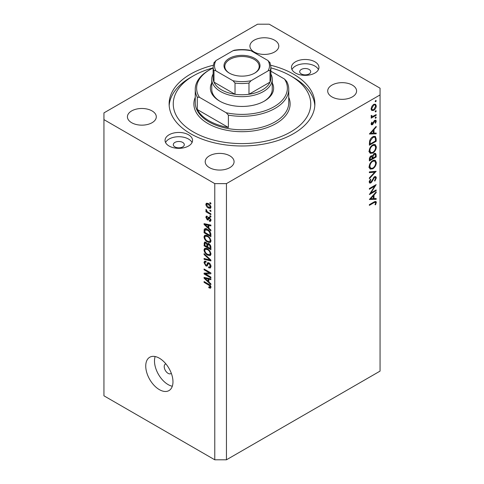 <?xml version="1.0" encoding="UTF-8"?>
<svg xmlns="http://www.w3.org/2000/svg" width="484" height="484" viewBox="0 0 484 484"><rect width="100%" height="100%" fill="white"/><g stroke="black" fill="none" stroke-linecap="round" stroke-linejoin="round"><path stroke-width="0.73" d="M165.885 363.895A5.499 3.176 -120 0 0 165.359 364.101A5.499 3.176 -120 0 0 164.221 366.618A5.499 3.176 -120 0 0 166.617 372.154A5.499 3.176 -120 0 0 170.858 373.624A5.499 3.176 -120 0 0 171.3 373.273M145.744 366.055A19.251 11.114 -120 0 0 154.148 385.427A19.251 11.114 -120 0 0 168.983 390.588A19.251 11.114 -120 0 0 172.969 381.773A19.251 11.114 -120 0 0 164.566 362.401A19.251 11.114 -120 0 0 149.731 357.246A19.251 11.114 -120 0 0 145.744 366.055M155.158 356.539A19.251 11.114 -120 0 0 154.493 361.004A19.251 11.114 -120 0 0 172.304 386.238M309.088 69.442A5.499 3.176 0 0 0 303.093 68.758A5.499 3.176 0 0 0 299.699 71.686A5.499 3.176 0 0 0 301.308 73.937A5.499 3.176 0 0 0 307.304 74.621A5.499 3.176 0 0 0 310.698 71.686A5.499 3.176 0 0 0 309.088 69.442M182.692 142.417A5.499 3.176 0 0 0 176.696 141.727A5.499 3.176 0 0 0 173.302 144.662A5.499 3.176 0 0 0 174.912 146.906A5.499 3.176 0 0 0 180.907 147.596A5.499 3.176 0 0 0 184.301 144.662A5.499 3.176 0 0 0 182.692 142.417M169.079 146.011A13.752 7.938 180 0 1 165.05 140.396A13.752 7.938 180 0 1 173.538 133.064A13.752 7.938 180 0 1 188.524 134.782A13.752 7.938 180 0 1 192.553 140.396A13.752 7.938 180 0 1 184.065 147.729A13.752 7.938 180 0 1 169.079 146.011M165.558 142.532A13.752 7.938 180 0 1 188.524 139.047A13.752 7.938 180 0 1 192.045 142.532M314.921 61.807A13.752 7.938 0 0 0 299.935 60.089A13.752 7.938 0 0 0 291.447 67.421A13.752 7.938 0 0 0 295.476 73.036A13.752 7.938 0 0 0 310.462 74.76A13.752 7.938 0 0 0 318.95 67.421A13.752 7.938 0 0 0 314.921 61.807M318.442 69.557A13.752 7.938 0 0 0 314.921 66.078A13.752 7.938 0 0 0 291.955 69.557M213.25 65.249A72.872 42.072 0 0 0 169.128 103.909A72.872 42.072 0 0 0 190.472 133.663A72.872 42.072 0 0 0 269.891 142.78A72.872 42.072 0 0 0 314.872 103.909A72.872 42.072 0 0 0 293.528 74.161A72.872 42.072 0 0 0 270.75 65.249M274.573 40.196A14.435 8.337 0 0 0 258.837 38.393A14.435 8.337 0 0 0 249.925 46.095A14.435 8.337 0 0 0 254.154 51.988A14.435 8.337 0 0 0 269.884 53.791A14.435 8.337 0 0 0 278.802 46.095A14.435 8.337 0 0 0 274.573 40.196M152.067 110.927A14.435 8.337 0 0 0 136.331 109.118A14.435 8.337 0 0 0 127.419 116.819A14.435 8.337 0 0 0 131.648 122.712A14.435 8.337 0 0 0 147.384 124.521A14.435 8.337 0 0 0 156.296 116.819A14.435 8.337 0 0 0 152.067 110.927M229.846 155.836A14.435 8.337 0 0 0 214.116 154.027A14.435 8.337 0 0 0 205.198 161.729A14.435 8.337 0 0 0 209.427 167.621A14.435 8.337 0 0 0 225.163 169.43A14.435 8.337 0 0 0 234.074 161.729A14.435 8.337 0 0 0 229.846 155.836M352.352 85.105A14.435 8.337 0 0 0 336.616 83.296A14.435 8.337 0 0 0 327.704 90.998A14.435 8.337 0 0 0 331.933 96.891A14.435 8.337 0 0 0 347.669 98.7A14.435 8.337 0 0 0 356.581 90.998A14.435 8.337 0 0 0 352.352 85.105M257.555 24.2L103.939 112.893L103.939 119.627L214.775 183.618L226.445 183.618L380.061 94.931L380.061 88.191L269.225 24.2L257.555 24.2M370.829 193.025L376.171 189.94L376.171 190.642L369.365 194.574L374.725 186.14L369.365 189.232L369.365 188.53L376.171 184.598L370.829 193.025L370.423 192.789M374.507 176.696L375.778 176.587L376.346 177.876L374.858 181.125L374.513 180.659L375.651 178.281L375.251 177.338L374.495 177.404L371.815 181.942L370.78 182.976L369.679 183.097L369.195 181.96L370.345 179.201L370.762 179.594L369.891 181.633L370.75 182.286L374.507 176.696M369.201 181.778L370.75 182.286M376.171 171.3L369.365 178.656L369.365 177.9L374.731 172.183L369.365 172.661L369.365 171.905L376.171 171.3M376.346 162.624C376.159 165.25 374.979 167.313 372.801 168.813L370.218 169.097L369.195 166.817C369.371 164.155 370.562 162.073 372.765 160.573L375.312 160.307L376.346 162.624L375.542 162.158M376.346 146.906C376.159 149.532 374.979 151.595 372.801 153.095L370.218 153.38L369.195 151.099C369.371 148.437 370.562 146.356 372.765 144.855L375.312 144.589L376.346 146.906L375.542 146.44M376.171 133.82L369.365 134.02L376.171 126.366L376.171 127.129L373.993 129.549L373.993 133.112L376.171 133.052L376.171 133.82L374.906 133.088M376.262 100.775L375.693 101.755L375.124 101.428L375.693 100.442L376.262 100.775M375.693 101.755L375.124 101.428L375.693 101.755M103.939 119.627L103.939 395.809L214.775 459.8L226.445 459.8L226.445 183.618M226.445 459.8L380.061 371.107L380.061 94.931M371.742 110.479L371.113 108.882L371.93 106.226L373.702 104.417L375.554 104.248L376.262 105.905C376.129 107.799 375.275 109.281 373.702 110.358L371.821 110.533M376.262 110.951L375.693 111.931L375.124 111.604L375.693 110.618L376.262 110.951M375.693 111.931L375.124 111.604L375.693 111.931M371.246 116.626L371.93 117.025L371.113 116.093L371.282 115.386L372.795 116.402L376.171 114.575L376.171 115.283L371.198 118.15L371.198 117.449L371.93 117.025L371.506 116.886M371.21 115.579L372.002 116.396L371.131 115.894M376.262 117.297L375.693 118.278L375.124 117.951L375.693 116.971L376.262 117.297M375.693 118.278L375.124 117.951L375.693 118.278M372.42 124.703L371.458 124.818L371.113 124.007L371.821 122.125L372.244 122.361L371.724 123.65L372.396 124.013L374.053 121L374.822 120.292L375.85 120.183L376.262 121.145L375.59 123.178L375.124 122.972L375.651 121.532L374.852 120.982L372.42 124.703L371.113 123.952M371.222 123.366L372.396 124.013M374.568 120.468L375.384 120.939L374.326 120.679M372.855 136.742L375.366 136.397L376.171 138.841L376.171 141.274L369.365 145.206L369.613 140.983C370.236 139.029 371.313 137.619 372.855 136.742M376.171 154.868L376.171 156.991L369.365 160.924L369.365 159.387C369.292 157.972 369.855 156.816 371.053 155.921L372.505 155.993L374.241 153.47L375.578 153.343L376.171 154.868L375.275 154.348M372.25 155.763L371.942 155.667M376.171 199.311L369.365 199.511L376.171 191.852L376.171 192.62L373.993 195.04L373.993 198.603L376.171 198.537L376.171 199.311L374.906 198.579M375.651 202.814L375.39 202.245L373.896 202.742L369.365 205.355L369.365 204.647L373.963 201.997L375.923 201.411L376.346 202.451L375.56 204.799L375.039 204.69L375.651 202.814M205.47 273.98L210.885 277.108L210.885 277.925L204.079 273.998L204.079 273.127L209.505 272.946L204.079 269.812L204.079 268.995L210.885 272.922L210.885 273.799L205.47 273.98L207.128 273.024M208.295 262.588L207.37 263.121L208.991 262.848C210.28 263.738 210.939 264.942 210.976 266.466L210.371 267.997L208.677 267.767L208.592 266.902L209.723 267.041L210.183 265.94L209.015 263.677L208.308 263.58L207.091 266.085L205.857 265.94L203.994 262.582L204.557 261.148L206.027 261.342L206.111 262.207L205.131 262.08L204.786 263.012L205.875 265.129L206.565 265.274L207.757 262.679M204.079 253.652L210.885 260.059L210.885 260.9L204.079 259.321L204.079 258.48L210.092 260.065L204.079 254.499L204.079 253.652M210.976 253.943L209.911 255.643L207.576 255.092C205.549 254.015 204.357 252.285 203.994 249.901L204.714 248.322L207.491 248.818L209.935 251.027L210.976 253.943M210.286 255.492L210.588 255.249M210.976 240.875L209.911 242.575L207.576 242.024C205.549 240.953 204.357 239.223 203.994 236.839L204.714 235.26L207.491 235.75L209.935 237.965L210.976 240.875M210.286 242.43L210.588 242.188M208.852 228.164L210.885 230.027L210.885 230.874L204.079 224.437L204.079 223.638L210.885 225.054L210.885 225.907L208.852 225.417L208.852 228.164M209.917 202.554L210.885 203.111L210.885 203.927L209.917 203.371L209.917 202.554M214.775 459.8L214.775 183.618M208.362 203.595C209.838 204.339 210.709 205.573 210.976 207.297L210.467 208.422L208.41 208.011C206.958 207.261 206.105 206.039 205.851 204.339L206.359 203.213L208.362 203.595M209.917 210.104L210.885 210.667L210.885 211.484L209.917 210.921L209.917 210.104M208.32 212.349L210.885 213.831L210.885 214.648L205.936 211.786L205.936 210.97L206.728 211.429L205.851 209.953L206.111 209.336L207.309 211.617L208.32 212.349M209.917 215.616L210.885 216.179L210.885 216.995L209.917 216.433L209.917 215.616M207.352 217.098L206.559 217.655L207.164 219.028L207.576 219.004L208.374 217.177L209.378 217.346L210.976 220.202L210.552 221.315L209.384 221.23L209.294 220.359L210.002 220.426L210.268 219.736L209.499 218.236L209.052 218.163L208.162 220.008L207.261 219.899L205.851 217.274L206.287 216.13L207.261 216.227L207.352 217.098L206.777 217.044L207.315 216.735M207.164 219.028L209.518 217.885L209.802 217.134M207.448 229.398C209.463 230.42 210.607 232.078 210.885 234.377L210.885 236.694L204.079 232.762L204.206 229.368L204.647 228.811L207.448 229.398M207.987 243.482L207.219 243.924L208.888 243.803C210.207 244.632 210.879 245.811 210.885 247.336L210.885 249.756L204.079 245.824L204.526 242.079L205.791 242.224L207.219 243.924L207.515 243.579M208.852 281.954L210.885 283.812L210.885 284.659L204.079 278.221L204.079 277.423L210.885 278.844L210.885 279.692L208.852 279.207L208.852 281.954M210.976 287.302L210.498 288.252L208.852 287.774L208.767 286.909L210.183 286.806L209.669 285.693L204.079 282.366L204.079 281.549L208.701 284.217C209.989 284.798 210.746 285.832 210.976 287.302M210.909 286.716L209.996 287.242L210.83 286.431M210.625 202.959L209.917 203.371M209.197 207.557L208.41 208.011M207.703 203.268L205.851 204.339M206.559 204.768L208.41 207.194L209.953 207.539L210.268 206.868L208.41 204.436L206.868 204.097L206.559 204.768M209.07 204.054L208.41 204.436M210.873 206.523L210.268 206.868M210.625 210.51L209.917 210.921M206.644 211.381L205.936 211.786M206.408 209.632L205.851 209.953M210.625 216.021L209.917 216.433M210.976 220.311L209.384 221.23M210.879 219.385L210.268 219.736M210.074 217.903L209.499 218.236M209.862 217.697L209.052 218.163M208.683 219.083L207.261 219.899M207.285 216.445L205.851 217.274M209.106 217.903L209.518 217.885L209.106 217.903M205.095 223.85L204.079 224.437M209.856 224.842L208.852 225.417M206.081 225.556L208.059 227.438L208.059 225.229L204.792 224.443L206.081 225.556M208.852 226.978L208.059 227.438M205.627 223.959L204.792 224.443M209.028 224.667L208.059 225.229M204.877 232.302L204.079 232.762M206.027 229.422L206.154 228.248M205.434 228.66L204.206 229.368M204.877 232.405L210.092 235.418L210.092 234.014L209.1 231.479L207.436 230.209L205.01 229.991L204.877 232.405M210.885 234.958L210.092 235.418M206.577 228.956L205.01 229.991M208.114 229.821L207.436 230.209M209.639 231.171L209.1 231.479M210.83 233.591L210.092 234.014M210.921 241.462L210.219 241.25M208.344 241.583L207.576 242.024M205.936 235.781L203.994 236.839M205.936 235.72L205.996 235.133M204.786 237.293C205.083 239.126 206.015 240.433 207.588 241.213L209.639 241.589L210.183 240.421C209.893 238.636 208.991 237.348 207.473 236.555L205.325 236.131L204.786 237.293M206.91 235.448L205.93 236.011M208.144 236.168L207.473 236.555M210.885 240.016L210.183 240.421M204.877 245.37L204.079 245.824M208.852 244.081L208.792 243.24M204.877 245.467L206.91 246.64L206.843 244.359L205.906 243.101L205.137 242.974L204.877 245.467M207.703 246.181L206.91 246.64M206.48 242.768L205.906 243.101M208.277 243.531L206.843 244.359M207.703 247.1L210.092 248.48L210.008 246.017L208.894 244.626L208.011 244.493L207.703 247.1M210.885 248.02L210.092 248.48M209.53 244.257L208.894 244.626M210.588 245.684L210.008 246.017M210.812 246.441L210.092 246.858M210.921 254.53L210.219 254.318M208.344 254.644L207.576 255.092M205.936 248.843L203.994 249.901M205.936 248.782L205.996 248.195M204.786 250.355C205.083 252.188 206.015 253.501 207.588 254.281L209.639 254.651L210.183 253.489C209.893 251.698 208.991 250.409 207.473 249.623L205.325 249.193L204.786 250.355M206.91 248.51L205.93 249.072M208.144 249.23L207.473 249.623M210.885 253.084L210.183 253.489M205.089 258.74L204.079 259.321M210.588 259.775L210.092 260.065M204.641 254.179L204.079 254.499M210.963 266.817L208.677 267.767M210.879 265.534L210.183 265.94M209.626 263.326L209.015 263.677M207.739 264.851L205.857 265.94M205.942 261.614L203.994 262.582M207.83 264.542L206.565 265.274M208.949 263.211L209.034 262.873M206.704 273.266L206.335 273.049M205.682 273.073L204.079 273.998M210.213 272.534L209.505 272.946M204.786 269.4L204.079 269.812M210.588 272.752L209.796 272.776M205.095 277.635L204.079 278.221M209.856 278.627L208.852 279.207M206.081 279.341L208.059 281.222L208.059 279.014L204.792 278.233L206.081 279.341M208.852 280.762L208.059 281.222M205.627 277.749L204.792 278.233M209.028 278.457L208.059 279.014M209.705 287.284L208.852 287.774M210.213 285.378L209.669 285.693M204.786 281.954L204.079 282.366M374.265 104.157L374.307 104.52M375.511 105.476L376.262 105.905M372.946 109.928L373.702 110.358M371.543 109.354L371.167 109.505M373.702 105.119L371.724 108.531L372.305 109.795L373.702 109.65L375.651 106.262L375.094 104.974L373.146 104.798M371.167 108.21L371.724 108.531M375.56 114.926L376.171 115.283M374.804 120.304L376.262 121.145M375.154 122.924L375.59 123.178M373.932 121.194L374.374 121.448M373.394 122.343L373.86 122.615M372.716 123.729L373.182 124.001M375.717 126.868L376.171 127.129M373.539 129.288L373.993 129.549M373.291 132.713L373.993 133.112M373.291 130.323L370.696 133.215L373.291 133.136L373.291 130.323L372.837 130.063M370.242 132.949L370.696 133.215M375.475 140.874L376.171 141.274M374.078 136.246L374.186 136.851M370.066 144.099L375.475 140.971L375.3 137.922L374.749 137.172L372.855 137.45L370.254 141.019L370.066 144.099L369.365 143.694M369.697 140.693L370.254 141.019M372.281 137.117L372.855 137.45M372.111 152.702L372.801 153.095M370.206 152.285L369.443 152.472M374.15 144.353L374.356 145.085M372.765 145.557C370.992 146.797 370.036 148.497 369.891 150.663L370.768 152.611L372.795 152.393C374.562 151.159 375.511 149.471 375.651 147.336L374.773 145.327L372.765 145.557L372.196 145.23M369.244 150.288L369.891 150.663M375.475 156.592L376.171 156.991M370.066 158.855L370.066 159.811L372.244 158.552L371.833 156.544L371.065 156.616L370.066 158.855L369.425 158.486M369.365 159.411L370.066 159.811M370.532 156.308L371.065 156.616M372.946 157.681L372.946 158.153L375.475 156.689L375.046 154.112L374.241 154.178L373.025 156.169L372.946 157.681L372.202 157.258M372.238 157.748L372.946 158.153M372.535 155.884L373.025 156.169M373.702 153.87L374.241 154.178M372.111 168.42L372.801 168.813M370.206 168.002L369.443 168.19M374.15 160.071L374.356 160.803M372.765 161.275C370.992 162.515 370.036 164.215 369.891 166.381L370.768 168.329L372.795 168.111C374.562 166.877 375.511 165.189 375.651 163.054L374.773 161.045L372.765 161.275L372.196 160.948M369.244 166.006L369.891 166.381M373.6 171.53L374.731 172.183M374.404 176.841L376.346 177.876M373.975 177.108L374.495 177.404M373.382 177.816L373.829 178.076M371.373 181.681L371.815 181.942M369.195 182.063L370.78 182.976M370.266 179.31L370.762 179.594M369.274 181.276L369.891 181.633M375.56 190.291L376.171 190.642M374.114 185.789L374.725 186.14M375.717 192.36L376.171 192.62M373.539 194.78L373.993 195.04M373.291 198.198L373.993 198.603M373.291 195.814L370.696 198.7L373.291 198.621L373.291 195.814L372.837 195.554M370.242 198.44L370.696 198.7M374.791 201.556L376.346 202.451M375.106 204.538L375.56 204.799M272.25 82.867A31.623 18.259 180 0 1 264.361 101.102A31.623 18.259 180 0 1 219.639 101.102L219.639 101.102A31.623 18.259 180 0 1 211.75 82.867M270.877 74.004A30.25 17.466 180 0 1 272.25 79.213A30.25 17.466 180 0 1 253.574 95.348A30.25 17.466 180 0 1 220.607 91.561A30.25 17.466 180 0 1 211.75 79.213L211.75 89.316A30.25 17.466 0 0 0 220.135 101.386M213.123 67.887A68.752 39.694 0 0 0 193.388 75.843A68.752 39.694 0 0 0 193.388 131.975A68.752 39.694 0 0 0 290.612 131.975A68.752 39.694 0 0 0 290.612 75.843L293.528 77.525A72.872 42.072 180 0 1 293.534 77.525A72.872 42.072 180 0 1 314.818 105.591M208.943 120.752A46.748 26.989 0 0 0 228.387 127.486L197.278 109.523A46.748 26.989 0 0 0 208.943 120.752M228.387 115.138L226.197 112.748A45.375 26.196 0 0 0 274.083 106.716A45.375 26.196 0 0 0 284.538 79.067L286.722 81.457A46.748 26.989 180 0 1 288.748 89.316A46.748 26.989 180 0 1 228.387 115.138L228.387 127.486M197.278 109.523L197.278 97.175A46.748 26.989 180 0 1 195.252 89.316A46.748 26.989 180 0 1 208.943 70.228L209.917 69.666A45.375 26.196 0 0 0 199.462 97.314L197.278 97.175M284.538 79.067L270.877 71.184M213.123 67.984A45.375 26.196 0 0 0 209.917 69.666M226.197 112.748L199.462 97.314M169.182 105.591A72.872 42.072 180 0 1 190.466 77.525L193.388 75.843M293.534 77.525L290.612 75.843A68.752 39.694 0 0 0 270.877 67.887M263.865 101.386A30.25 17.466 0 0 0 272.25 89.316L272.25 79.213M229.265 73.09L229.265 73.09A18.011 10.4 180 0 1 229.265 58.383A18.011 10.4 180 0 1 254.735 58.383A18.011 10.4 180 0 1 254.735 73.09A18.011 10.4 180 0 1 229.265 73.09M254.439 73.259A17.188 9.922 0 0 0 259.188 66.411A17.188 9.922 0 0 0 254.154 59.393A17.188 9.922 0 0 0 235.424 57.245A17.188 9.922 0 0 0 224.812 66.411A17.188 9.922 0 0 0 229.561 73.259M216.021 70.948C215.084 70.289 214.4 70.271 213.982 70.894A28.877 16.674 180 0 1 213.123 66.859L213.123 78.087A28.877 16.674 0 0 0 213.982 82.123A28.877 16.674 0 0 0 221.581 89.879A28.877 16.674 0 0 0 235.018 94.265A28.877 16.674 0 0 0 248.982 94.265A28.877 16.674 0 0 0 270.018 82.123A28.877 16.674 0 0 0 270.877 78.087L270.877 66.859A28.877 16.674 180 0 1 270.018 70.894C269.606 70.271 268.923 70.289 267.979 70.948A27.497 15.875 0 0 0 267.979 60.53L251.027 50.741A27.497 15.875 0 0 0 232.973 50.741L216.021 60.53A27.497 15.875 0 0 0 216.021 70.948L232.973 80.737A27.497 15.875 0 0 0 251.027 80.737L267.979 70.948M213.982 70.894L213.982 82.123L235.018 94.265L235.018 83.036L232.973 80.737M211.75 79.213A30.25 17.466 180 0 1 213.123 74.004M251.027 80.737L248.982 83.036L248.982 94.265L270.018 82.123L270.018 70.894M232.973 50.741L234.226 50.239C239.411 49.398 244.589 49.398 249.774 50.239L251.027 50.741M267.979 60.53L270.018 62.829M213.982 62.829L216.021 60.53M209.403 217.364L207.854 218.254M207.116 224.273L206.19 224.806M205.004 230.015L204.079 230.547M205.942 242.315L204.079 243.392M207.848 244.656L206.91 245.2M209.548 258.795L209.021 259.097M208.961 263.163L207.019 264.288M207.116 278.058L206.19 278.59M209.421 284.677L208.755 285.064M375.396 138.394L376.171 138.841M369.371 143.143L370.066 143.542M372.293 179.854L372.74 180.115M373.285 202.391L373.896 202.742M195.252 89.316L195.252 102.79A46.748 26.989 0 0 0 208.943 121.871A46.748 26.989 0 0 0 259.89 127.722A46.748 26.989 0 0 0 288.748 102.79L288.748 89.316M288.748 97.314A48.128 27.788 180 0 1 265.601 128.127A48.128 27.788 180 0 1 207.969 123.559A48.128 27.788 180 0 1 195.252 97.314M248.982 83.036A28.877 16.674 180 0 1 235.018 83.036M206.868 204.097L208.041 203.419M209.953 207.539L210.957 206.958M210.002 220.426L210.963 219.875M207.497 219.071L209.439 217.945M205.325 236.131L206.68 235.351M209.639 241.589L210.976 240.814M205.137 242.974L206.093 242.423M208.011 244.493L209.04 243.9M205.325 249.193L206.68 248.413M209.639 254.651L210.976 253.882M209.723 267.041L210.97 266.321M208.308 263.58L209.269 263.03M205.131 262.08L206.045 261.554M375.094 104.974L373.92 104.296M372.305 109.795L371.119 109.112M371.906 124.049L371.155 123.62M374.749 137.172L373.466 136.434M374.773 145.327L373.412 144.541M370.768 152.611L368.826 151.486M371.833 156.544L370.907 156.005M375.046 154.112L374.096 153.567M374.773 161.045L373.412 160.258M370.768 168.329L368.826 167.204M375.251 177.338L374.338 176.805M375.39 202.245L374.471 201.713M214.085 62.4L213.123 66.859M269.915 62.4L270.877 66.859"/></g></svg>
